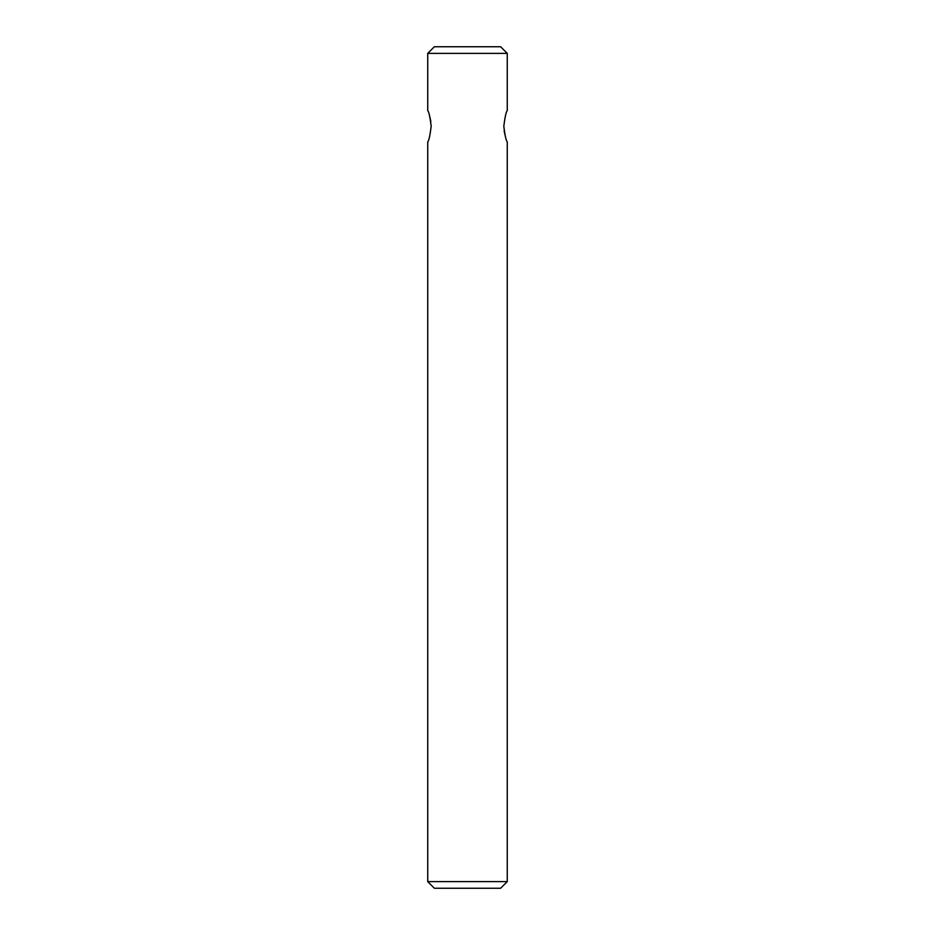 <?xml version="1.0" encoding="UTF-8"?>
<svg xmlns="http://www.w3.org/2000/svg" width="935" height="935" viewBox="0 0 935 935"><rect width="100%" height="100%" fill="white"/><g stroke="black" fill="none" stroke-linecap="round" stroke-linejoin="round"><path stroke-width="1.4" d="M430.86 121.55L429.434 115.262M431.199 126.26C430.007 116.793 428.849 111.604 427.739 110.681C428.849 111.627 430.007 116.817 431.199 126.26C430.007 135.704 428.849 140.904 427.739 141.839C428.849 140.916 430.007 135.715 431.199 126.26M504.14 130.97L505.566 137.27M503.801 126.26C504.993 135.727 506.151 140.916 507.261 141.839C506.151 140.904 504.993 135.704 503.801 126.26C504.993 116.817 506.151 111.616 507.261 110.681C506.151 111.616 504.993 116.805 503.801 126.26M427.739 53.377L434.366 46.75L500.634 46.75L507.261 53.377L427.739 53.377L427.739 110.681M507.261 881.623L427.739 881.623L434.366 888.25L500.634 888.25L507.261 881.623L507.261 141.839M507.261 53.377L507.261 110.681M427.739 141.839L427.739 881.623"/></g></svg>
